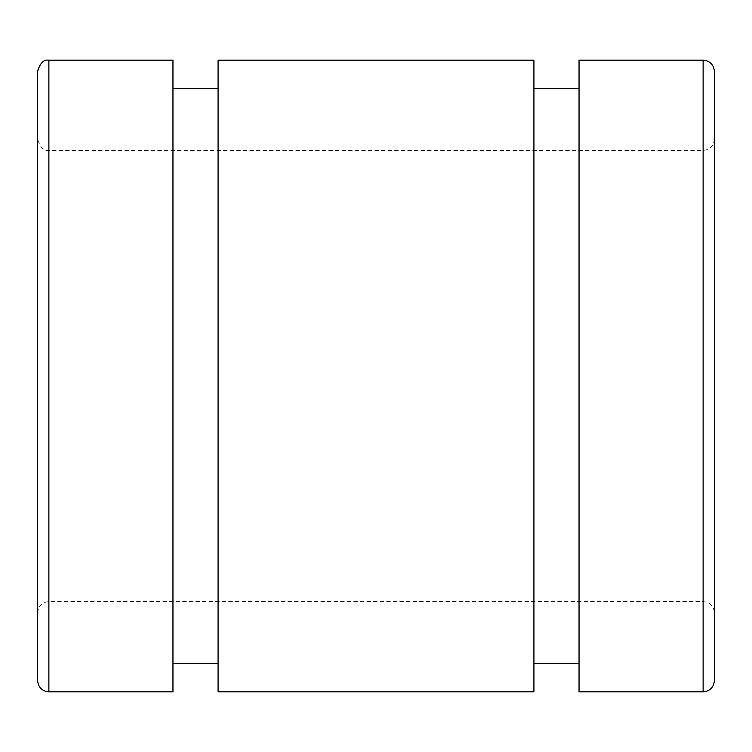 <?xml version="1.0" encoding="UTF-8"?>
<svg xmlns="http://www.w3.org/2000/svg" width="752" height="752" viewBox="0 0 752 752"><rect width="100%" height="100%" fill="white"/><g stroke="black" fill="none" stroke-linecap="round" stroke-linejoin="round"><path stroke-width="0.56" stroke-dasharray="3.76 2.82" d="M172.96 60.16L172.96 691.84M37.6 612.88L37.6 139.12L37.6 612.88C38.267 606.027 42.027 602.267 48.88 601.6L703.12 601.6C709.973 602.267 713.733 606.027 714.4 612.88L714.4 139.12L714.4 612.88M172.96 376L172.96 88.36L172.96 376M218.08 376L218.08 88.36L218.08 376M714.4 71.44L714.4 680.56M218.08 60.16L218.08 691.84M533.92 60.16L533.92 691.84M579.04 60.16L579.04 691.84M533.92 376L533.92 88.36L533.92 376M579.04 376L579.04 88.36L579.04 376M37.6 71.44L37.6 680.56M48.88 60.16L48.88 691.84M48.88 601.6L48.88 150.4L48.88 601.6M703.12 60.16L703.12 691.84M703.12 601.6L703.12 150.4L703.12 601.6M714.4 139.12C713.733 145.973 709.973 149.733 703.12 150.4L48.88 150.4C43.851 151.293 40.091 147.533 37.6 139.12"/><path stroke-width="1.13" d="M48.88 691.84L172.96 691.84L172.96 60.16L48.88 60.16C43.776 59.323 40.016 63.083 37.6 71.44L37.6 680.56C38.267 687.413 42.027 691.173 48.88 691.84L48.88 60.16M714.4 680.56L714.4 71.44C713.733 64.587 709.973 60.827 703.12 60.16L703.12 691.84C709.973 691.173 713.733 687.413 714.4 680.56M218.08 376L218.08 60.16L533.92 60.16L533.92 691.84L218.08 691.84L218.08 376M703.12 691.84L579.04 691.84L579.04 60.16L703.12 60.16M172.96 663.64L218.08 663.64M172.96 88.36L218.08 88.36M533.92 663.64L579.04 663.64M533.92 88.36L579.04 88.36"/></g></svg>
